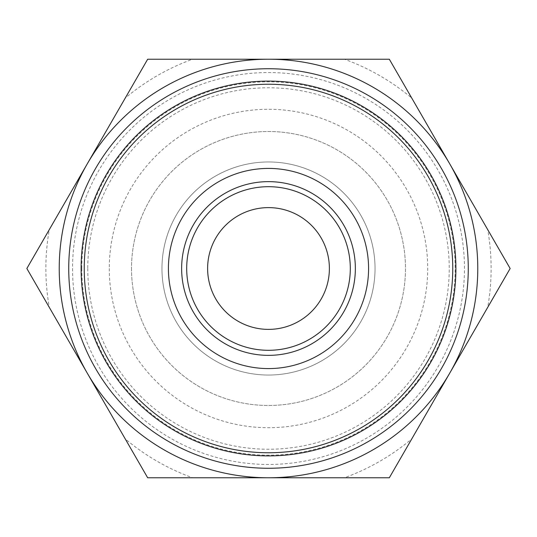 <?xml version="1.0" encoding="UTF-8"?>
<svg xmlns="http://www.w3.org/2000/svg" width="537" height="537" viewBox="0 0 537 537"><rect width="100%" height="100%" fill="white"/><g stroke="black" fill="none" stroke-linecap="round" stroke-linejoin="round"><path stroke-width="0.4" stroke-dasharray="2.69 2.01" d="M455.9 268.5A187.4 187.4 0 0 1 174.8 430.788A187.4 187.4 0 0 1 174.8 106.212A187.4 187.4 0 0 1 455.9 268.5M161.959 268.5A106.541 106.541 0 0 0 321.77 360.763A106.541 106.541 0 0 0 321.77 176.237A106.541 106.541 0 0 0 161.959 268.5A106.541 106.541 0 0 0 321.77 360.763A106.541 106.541 0 0 0 321.77 176.237A106.541 106.541 0 0 0 161.959 268.5M344.432 59.224L389.325 59.224L510.15 268.5L389.325 477.776L147.675 477.776L26.85 268.5L147.675 59.224L389.325 59.224L411.772 98.103A222.627 222.627 0 0 0 344.432 59.224M147.675 59.224L192.568 59.224A222.627 222.627 0 0 0 125.228 98.103L147.675 59.224M26.85 268.5L49.297 229.621A222.627 222.627 0 0 0 49.297 307.379L26.85 268.5M147.675 477.776L125.228 438.897A222.627 222.627 0 0 0 192.568 477.776L147.675 477.776M389.325 477.776L344.432 477.776A222.627 222.627 0 0 0 411.772 438.897L389.325 477.776M510.15 268.5L487.703 307.379A222.627 222.627 0 0 0 487.703 229.621L510.15 268.5M449.738 373.134A209.276 209.276 0 0 0 268.5 59.224A209.276 209.276 0 0 0 87.263 373.134A209.276 209.276 0 0 0 449.738 373.134M109.286 268.5A159.214 159.214 0 0 0 348.11 406.381A159.214 159.214 0 0 0 348.11 130.619A159.214 159.214 0 0 0 109.286 268.5M207.618 268.5A60.882 60.882 0 0 0 298.941 321.227A60.882 60.882 0 0 0 298.941 215.773A60.882 60.882 0 0 0 207.618 268.5M81.819 268.5A186.681 186.681 0 0 0 361.844 430.171A186.681 186.681 0 0 0 361.844 106.829A186.681 186.681 0 0 0 81.819 268.5M72.542 268.5A195.958 195.958 0 0 0 366.476 438.205A195.958 195.958 0 0 0 366.476 98.795A195.958 195.958 0 0 0 72.542 268.5M87.759 268.5A180.741 180.741 0 0 0 358.87 425.022A180.741 180.741 0 0 0 358.87 111.978A180.741 180.741 0 0 0 87.759 268.5M131.518 268.5A136.982 136.982 0 0 0 336.988 387.13A136.982 136.982 0 0 0 336.988 149.87A136.982 136.982 0 0 0 131.518 268.5A136.982 136.982 0 0 0 336.988 387.13A136.982 136.982 0 0 0 336.988 149.87A136.982 136.982 0 0 0 131.518 268.5M186.695 268.5A81.805 81.805 0 0 0 309.406 339.35A81.805 81.805 0 0 0 309.406 197.65A81.805 81.805 0 0 0 186.695 268.5"/><path stroke-width="0.81" d="M350.305 268.5A81.805 81.805 0 0 1 268.5 350.305A81.805 81.805 0 0 1 186.695 268.5A81.805 81.805 0 0 1 268.5 186.695A81.805 81.805 0 0 1 350.305 268.5M455.9 268.5A187.4 187.4 0 0 1 174.8 430.788A187.4 187.4 0 0 1 174.8 106.212A187.4 187.4 0 0 1 455.9 268.5M268.5 59.224L147.675 59.224L26.85 268.5L147.675 477.776L389.325 477.776L510.15 268.5L389.325 59.224L268.5 59.224A209.276 209.276 0 0 0 87.263 373.134A209.276 209.276 0 0 0 449.738 373.134A209.276 209.276 0 0 0 268.5 59.224M411.772 98.103L389.325 59.224L344.432 59.224M192.568 59.224L147.675 59.224L125.228 98.103M49.297 229.621L26.85 268.5L49.297 307.379M125.228 438.897L147.675 477.776L192.568 477.776M344.432 477.776L389.325 477.776L411.772 438.897M487.703 307.379L510.15 268.5L487.703 229.621M68.736 268.5A199.764 199.764 0 0 0 368.382 441.501A199.764 199.764 0 0 0 368.382 95.499A199.764 199.764 0 0 0 68.736 268.5A199.764 199.764 0 0 0 368.382 441.501A199.764 199.764 0 0 0 368.382 95.499A199.764 199.764 0 0 0 68.736 268.5M207.618 268.5A60.882 60.882 0 0 0 298.941 321.227A60.882 60.882 0 0 0 298.941 215.773A60.882 60.882 0 0 0 207.618 268.5M355.353 268.5A86.853 86.853 0 0 1 225.07 343.72A86.853 86.853 0 0 1 225.07 193.28A86.853 86.853 0 0 1 355.353 268.5M368.577 268.5A100.077 100.077 0 0 1 218.458 355.172A100.077 100.077 0 0 1 218.458 181.828A100.077 100.077 0 0 1 368.577 268.5M452.751 268.5A184.251 184.251 0 0 1 176.371 428.07A184.251 184.251 0 0 1 176.371 108.93A184.251 184.251 0 0 1 452.751 268.5"/></g></svg>
